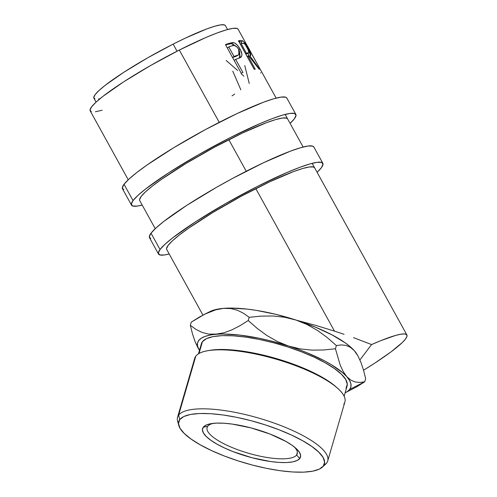 <?xml version="1.0" encoding="UTF-8"?>
<svg xmlns="http://www.w3.org/2000/svg" width="497" height="497" viewBox="0 0 497 497"><rect width="100%" height="100%" fill="white"/><g stroke="black" fill="none" stroke-linecap="round" stroke-linejoin="round"><path stroke-width="0.75" d="M295.845 114.385L286.844 98.077A93.865 11.798 151.1 0 0 210.293 126.99A93.865 11.798 151.1 0 0 124.039 184.294L133.041 200.595A93.865 11.798 -28.9 0 1 219.295 143.298A93.865 11.798 -28.9 0 1 295.845 114.385A93.865 11.798 -28.9 0 1 294.305 118.895A93.865 11.798 -28.9 0 1 290.111 123.418L294.305 118.895L296.038 115.335L294.609 113.484L290.068 113.409L282.594 115.118L272.468 118.541L260.086 123.542L230.509 137.483L198.371 154.809L168.564 172.888L145.621 188.966L137.874 195.47L133.041 200.595L124.039 184.294L122.305 187.847L123.734 189.699M155.232 228.676L139.713 200.571A84.478 10.617 -28.9 0 1 141.105 196.514A84.478 10.617 -28.9 0 1 218.73 144.938A84.478 10.617 -28.9 0 1 287.626 118.92M286.868 98.126L285.607 97.182L281.066 97.108L273.592 98.81L263.466 102.233L236.914 113.639L205.454 129.574L173.875 147.628L146.982 165.041L136.619 172.664L128.872 179.162L124.039 184.294A93.865 11.798 151.1 0 0 122.498 188.804L131.5 205.106A93.865 11.798 -28.9 0 1 133.041 200.595L131.301 204.155L132.736 206.007L137.271 206.081L142.198 205.075A93.865 11.798 -28.9 0 1 131.5 205.106M287.651 118.963L286.514 118.112L282.433 118.044L275.698 119.578L266.591 122.66L242.691 132.923L214.375 147.267L185.953 163.513L161.749 179.181L152.424 186.046L145.453 191.898L141.105 196.514L139.539 199.713M322.845 163.296L313.849 146.994A93.865 11.798 151.1 0 0 237.293 175.901A93.865 11.798 151.1 0 0 151.038 233.205L160.04 249.506A93.865 11.798 -28.9 0 1 246.295 192.209A93.865 11.798 -28.9 0 1 322.845 163.296A93.865 11.798 -28.9 0 1 321.304 167.806A93.865 11.798 -28.9 0 1 317.117 172.335L321.304 167.806L323.044 164.252L321.609 162.395L317.074 162.326L309.594 164.029L299.467 167.452L287.086 172.459L257.508 186.394L225.371 203.727L195.563 221.805L172.621 237.883L164.874 244.381L160.04 249.506L151.038 233.205L149.305 236.765L150.734 238.616M202.938 315.098L166.719 249.488A84.478 10.617 -28.9 0 1 168.104 245.425A84.478 10.617 -28.9 0 1 245.735 193.855A84.478 10.617 -28.9 0 1 314.632 167.831M313.874 147.037L312.613 146.093L308.072 146.019L300.592 147.727L290.472 151.15L263.919 162.55L232.453 178.491L216.369 187.419L186.561 205.497L163.619 221.575L155.872 228.08L151.038 233.205A93.865 11.798 151.1 0 0 149.498 237.715L158.5 254.023A93.865 11.798 -28.9 0 1 160.04 249.506L158.307 253.066L159.736 254.918L164.277 254.992L169.204 253.986A93.865 11.798 -28.9 0 1 158.5 254.023M314.651 167.874L313.52 167.023L309.432 166.955L302.704 168.495L293.59 171.571L269.691 181.834L241.38 196.178L212.958 212.424L188.754 228.098L179.429 234.957L172.453 240.809L168.104 245.425L166.545 248.624M348.248 391.189L356.473 386.964L364.723 381.802L359.903 382.448L355.268 381.994L350.863 380.162L346.769 376.664L343.216 371.57L340.172 365.015L335.438 348.764L323.709 349.981L311.923 350.118L300.157 348.888L288.527 346.03L277.469 341.557L267.026 335.593L257.266 328.455L248.245 320.54L240.014 325.69L231.869 329.878L223.83 332.847L215.978 334.319L208.721 334.127L202.03 332.394L195.911 329.362L190.339 325.349L191.27 322.143L199.496 316.993L207.64 312.806L215.679 309.836L223.538 308.364A79.781 22.297 -163.8 0 0 210.299 311.426L204.857 314.123L215.679 309.836L223.538 308.364L230.788 308.556L237.485 310.29L243.598 313.321L249.177 317.334L260.85 316.123L272.735 315.986L284.514 317.229L296.088 320.068L307.245 324.597L317.62 330.53L327.324 337.625L336.37 345.564L341.19 344.918L345.825 345.372L350.236 347.204L354.324 350.702L357.877 355.796L360.921 362.35L363.493 370.066L365.655 378.602L364.723 381.802L359.903 382.448L355.268 381.994L350.863 380.162L346.769 376.664A79.781 22.297 16.2 0 1 349.726 389.399L364.723 381.802L365.655 378.602L363.493 370.066L360.921 362.35L357.877 355.796L354.324 350.702L350.416 346.887L345.347 342.936L332.077 334.91L315.415 327.156L296.479 320.198A79.781 22.297 -163.8 0 0 296.088 320.068L276.052 314.39L256.415 310.383L247.158 309.103L230.577 308.078L223.538 308.364L217.487 309.165L210.243 311.457M345.688 392.518L356.473 386.964L364.723 381.802L349.726 389.399A79.781 22.297 16.2 0 1 345.688 392.518A79.781 22.297 16.2 0 1 345.111 392.798L347.217 391.661L349.726 389.399L350.95 386.722L350.857 383.665L349.459 380.298L346.769 376.664L342.837 372.825L331.542 364.823L324.367 360.791L307.587 353L298.262 349.385L288.527 346.03L268.498 340.346L258.539 338.115L239.604 335.059L223.023 334.04L208.721 334.127L202.03 332.394L195.911 329.362L190.339 325.349L191.27 322.143L204.857 314.123M178.473 423.295A78.197 21.849 16.2 0 1 177.553 417.225A78.197 21.849 16.2 0 1 178.622 415.125L195.799 356.138A78.197 21.849 16.2 0 1 208.044 350.64A78.197 21.849 16.2 0 1 337.73 388.399A78.197 21.849 16.2 0 1 343.818 404.055A78.197 21.849 -163.8 0 0 344.887 401.955A78.197 21.849 -163.8 0 0 279.892 360.306A78.197 21.849 -163.8 0 0 195.799 356.138L178.622 415.125L179.752 419.592A75.848 21.197 16.2 0 1 265.149 424.842A75.848 21.197 16.2 0 1 323.33 466.074L326.641 463.042A78.197 21.849 -163.8 0 0 266.659 420.537A78.197 21.849 -163.8 0 0 178.622 415.125A78.197 21.849 16.2 0 1 262.714 419.294A78.197 21.849 16.2 0 1 327.716 460.943A78.197 21.849 16.2 0 1 326.641 463.042A78.197 21.849 16.2 0 1 324.324 465.167M337.73 388.399L336.053 386.902A75.848 21.197 -163.8 0 0 210.262 350.273L208.044 350.64M207.752 426.289A46.929 13.115 -163.8 0 0 243.754 451.798A46.929 13.115 -163.8 0 0 296.591 455.047L299.809 458.458A50.998 14.251 16.2 0 1 242.393 454.929A50.998 14.251 16.2 0 1 203.279 427.209L207.752 426.289A46.929 13.115 16.2 0 1 213.325 423.345A46.929 13.115 -163.8 0 0 207.752 426.289L203.279 427.209L205.988 425.146L210.448 423.767L216.493 423.121L223.88 423.233L232.335 424.096L251.097 427.923L269.933 434.018L285.961 441.454L292.143 445.324L296.759 449.102L299.635 452.637L300.666 455.799L299.809 458.458L297.094 460.514L292.634 461.893L286.589 462.545L279.202 462.434L270.753 461.57L251.985 457.743L233.155 451.649L224.619 448.027L217.121 444.206L210.945 440.336L206.33 436.559L203.453 433.024L202.422 429.868L203.279 427.209A50.998 14.251 16.2 0 1 211.262 423.624A50.998 14.251 16.2 0 1 295.839 448.244A50.998 14.251 16.2 0 1 299.809 458.458L296.591 455.047A46.929 13.115 16.2 0 1 246.121 452.55A46.929 13.115 16.2 0 1 207.112 427.55A46.929 13.115 16.2 0 1 207.752 426.289M297.368 452.382L296.591 455.047L297.368 452.382M201.36 343.843L202.428 341.712L199.005 353.473L202.428 341.712L206.46 338.65L213.101 336.599L222.084 335.637L233.074 335.798L245.648 337.084L259.316 339.439L273.555 342.775L287.825 346.962L301.567 351.845L314.259 357.225L325.417 362.909L334.599 368.668L341.47 374.284L345.75 379.54L347.279 384.237L346.005 388.194A75.848 21.197 -163.8 0 0 347.043 386.157A75.848 21.197 -163.8 0 0 283.998 345.757A75.848 21.197 -163.8 0 0 202.428 341.712A75.848 21.197 -163.8 0 0 201.391 343.75L198.465 353.789M209.181 350.466A75.848 21.197 16.2 0 1 276.096 358.499A75.848 21.197 16.2 0 1 336.867 387.641M227.558 29.522L225.408 25.627A75.09 9.437 151.1 0 0 173.136 44.109L177.05 51.191L173.136 44.109L147.429 57.969L123.579 72.432L105.227 85.298L99.027 90.497L95.163 94.598L93.771 97.443L94.921 98.928M371.563 344.564A84.478 10.617 -28.9 0 1 406.888 334.953A84.478 10.617 -28.9 0 1 363.543 370.24L374.614 363.245L391.195 351.752L402.328 342.514L405.496 339.016L406.962 336.382L406.683 334.68L404.67 333.941L400.967 334.189L395.662 335.413L380.783 340.662L371.563 344.564L359.934 359.946L371.563 344.564L353.522 337.643L371.563 344.564M344.098 334.319L334.487 331.12L344.098 334.319M276.146 98.114L238.125 29.242A84.478 10.617 151.1 0 0 179.324 50.035L219.233 122.337L179.324 50.035A84.478 10.617 151.1 0 0 90.212 110.899L128.232 179.765M228.825 139.707L246.239 171.248L228.825 139.707M255.825 188.624L334.487 331.12L255.825 188.624M242.791 40.841L240.803 42.003L238.69 41.649L240.623 40.487L238.69 41.649L240.803 42.003L242.791 40.841L240.623 40.487A84.478 10.617 151.1 0 0 238.454 40.791L254.203 69.325L238.454 40.791A84.478 10.617 -28.9 0 1 240.623 40.487L242.791 40.841L245.183 43.562L249.016 50.11L250.823 54.328L250.693 55.509L249.798 55.807L259.658 69.245A84.478 10.617 151.1 0 0 259.03 69.077L248.73 55.888A84.478 10.617 151.1 0 0 247.96 55.987L255.228 69.158A84.478 10.617 151.1 0 0 254.203 69.325A84.478 10.617 151.1 0 1 255.228 69.158L247.96 55.987L247.121 56.496L247.96 55.987A84.478 10.617 151.1 0 1 248.73 55.888L259.03 69.077A84.478 10.617 151.1 0 1 259.658 69.245L249.798 55.807L250.531 55.639L248.059 48.321L247.723 48.513L248.059 48.321M234.994 45.724L233.18 44.308L231.465 43.674L227.502 44.419A82.129 10.319 151.1 0 0 225.681 45.041A82.129 10.319 -28.9 0 1 227.502 44.419L229.117 43.338A84.478 10.617 151.1 0 0 225.452 44.618L241.2 73.152L225.452 44.618A84.478 10.617 -28.9 0 1 229.117 43.338L232.677 42.537L234.932 43.183L237.678 45.55L240.374 49.675L241.877 53.893L241.803 55.788L240.629 57.385L236.97 58.913A84.478 10.617 151.1 0 0 235.653 59.367L242.921 72.537A84.478 10.617 151.1 0 0 241.2 73.152A84.478 10.617 151.1 0 1 242.921 72.537L235.653 59.367L234.155 60.386L235.653 59.367A84.478 10.617 151.1 0 1 236.97 58.913L241.051 57.062C242.468 55.484 242.126 52.8 240.026 49.017C237.964 45.283 235.69 43.127 233.186 42.562L229.117 43.338L227.502 44.419L231.465 43.674L233.186 42.562L231.465 43.674L234.808 45.55M335.438 348.764L336.37 345.564L335.438 348.764L323.709 349.981L311.923 350.118L300.157 348.888L288.527 346.03L277.469 341.557L267.026 335.593L257.266 328.455L248.245 320.54L249.177 317.334L248.245 320.54L240.014 325.69L231.869 329.878L223.83 332.847L209.933 335.127L204.981 336.444L201.217 338.246L198.707 340.507L197.483 343.185L197.576 346.241L199.459 350.385A79.781 22.297 16.2 0 1 199.117 349.845A79.781 22.297 16.2 0 1 215.978 334.319A79.781 22.297 16.2 0 1 288.527 346.03A79.781 22.297 16.2 0 1 346.769 376.664L343.216 371.57L340.172 365.015L335.438 348.764M198.061 348.062L195.035 341.507L192.488 333.86L190.339 325.349L192.488 333.86L195.035 341.507L199.117 349.845M296.467 320.198L315.427 325.299L334.487 331.12L315.427 325.299L296.479 320.198A79.781 22.297 -163.8 0 0 296.088 320.068A79.781 22.297 -163.8 0 0 223.538 308.364L230.788 308.556L237.485 310.29L243.598 313.321L249.177 317.334L260.85 316.123L272.735 315.986L284.514 317.229L296.088 320.068L307.245 324.597L317.62 330.53L327.324 337.625L336.37 345.564L341.19 344.918L345.825 345.372L350.236 347.204L354.324 350.702A79.781 22.297 -163.8 0 0 296.479 320.198L296.467 320.198M357.014 354.336L354.324 350.702A79.781 22.297 -163.8 0 1 356.877 354.1L357.281 354.765M98.549 98.984L99.94 98.754M225.427 25.664L224.42 24.912L220.786 24.85L214.803 26.217L206.709 28.95L185.462 38.076L173.136 44.109A75.09 9.437 151.1 0 0 93.927 98.207L96.076 102.102M238.15 29.286L237.013 28.435L232.925 28.366L226.197 29.907L217.083 32.982L205.938 37.486L179.324 50.035L150.398 65.629L123.567 81.899L102.922 96.368L95.952 102.22L91.597 106.836L90.038 110.036L91.324 111.707M95.412 111.769L102.14 110.235M232.024 95.878L234.696 94.082M244.766 65.561L249.252 83.477M232.77 71.164L240.846 89.795M226.178 60.485L237.647 70.499M241.138 73.68L243.81 76.153M260.913 72.711L260.621 73.047M244.375 42.667C245.158 41.941 247.86 46.209 252.501 55.471L258.216 65.635M256.812 63.125L248.755 48.544M240.803 42.003L242.213 43.419L240.803 42.003M248.003 53.316L248.898 56.08M249.047 56.254L249.798 55.807L249.047 56.254M248.891 56.242L247.823 52.931M247.146 53.751L245.798 54.098L248.954 52.757M247.543 48.178L248.941 52.763L246.245 54.08L248.202 52.918L245.506 53.57L246.344 53.061L241.095 43.55L240.256 44.059L241.095 43.55L246.344 53.061L248.898 52.788L249.078 51.52L245.375 44.811L244.213 43.655L242.965 43.363A84.478 10.617 151.1 0 0 241.095 43.55A84.478 10.617 151.1 0 1 242.965 43.363C243.865 42.829 245.394 44.432 247.543 48.178M238.927 49.712L240.026 49.017L238.927 49.712M239.33 58.18L240.051 56.913L239.747 53.558L239.523 57.956M240.063 57.702L241.051 57.062L240.063 57.702M240.635 57.385L241.051 57.062M237.529 55.546L232.472 57.503L235.578 56.534L238.858 54.726M238.74 49.358L238.833 54.738L235.578 56.534L237.224 55.44L234.037 56.441L232.472 57.503L234.037 56.441L228.788 46.929L227.291 47.948L228.788 46.929L234.037 56.441L238.647 54.856L239.834 52.949L239.069 49.998L237.112 47.116L234.373 45.469L232.074 45.823A84.478 10.617 151.1 0 0 228.788 46.929A84.478 10.617 151.1 0 1 232.074 45.823C234.137 44.6 236.355 45.78 238.74 49.358M248.748 48.532L256.806 63.113M250.215 51.141L255.396 60.528M179.752 419.592L178.479 423.55L180.013 428.246L184.294 433.502L191.159 439.118L200.347 444.877L211.498 450.562L224.19 455.942L237.939 460.825L252.203 465.012L266.442 468.348L280.115 470.702L292.683 471.988L303.673 472.15L312.663 471.187L319.298 469.137L323.33 466.074L324.609 462.117L323.075 457.42L318.794 452.158L311.923 446.542L302.741 440.783L291.584 435.105L278.892 429.719L265.149 424.842L250.879 420.655L236.64 417.318L222.973 414.964L210.399 413.678L199.409 413.51L190.426 414.473L183.784 416.529L179.752 419.592L178.622 415.125A78.197 21.849 -163.8 0 0 177.597 421.058L178.752 425.351A75.848 21.197 16.2 0 1 179.752 419.592M195.799 356.138A78.197 21.849 -163.8 0 0 194.731 358.238L177.553 417.225M294.249 446.909A46.929 13.115 16.2 0 1 297.231 453.786A46.929 13.115 16.2 0 1 296.591 455.047A46.929 13.115 -163.8 0 0 294.249 446.909M322.336 467.155L325.622 464.161A78.197 21.849 -163.8 0 0 326.641 463.042L323.33 466.074A75.848 21.197 16.2 0 1 322.336 467.155A75.848 21.197 16.2 0 1 245.617 463.185A75.848 21.197 16.2 0 1 178.752 425.351M347.043 386.157L344.123 396.202M344.887 401.955L327.716 460.943M406.875 334.935L312.147 163.333M303.145 147.025L285.141 114.416"/></g></svg>
